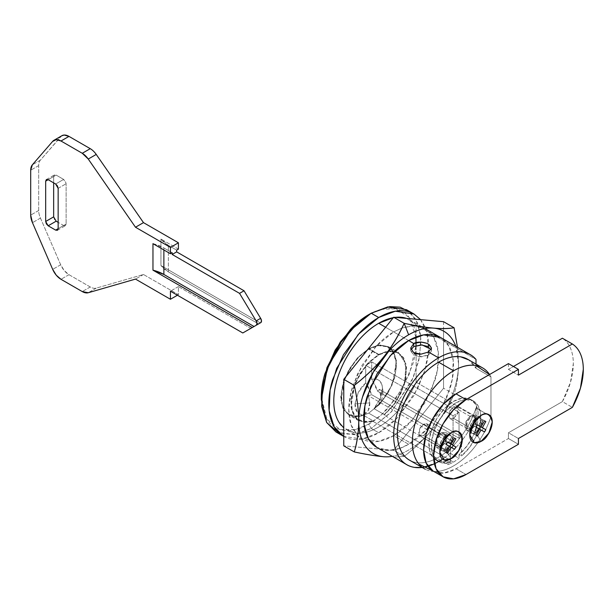 <?xml version="1.0" encoding="UTF-8"?>
<svg xmlns="http://www.w3.org/2000/svg" width="614" height="614" viewBox="0 0 614 614"><rect width="100%" height="100%" fill="white"/><g stroke="black" fill="none" stroke-linecap="round" stroke-linejoin="round"><path stroke-width="0.46" stroke-dasharray="3.07 2.3" d="M476.011 418.357L471.015 415.471L465.765 421.826L466.609 430.314L471.015 429.877L476.011 432.763L471.598 433.2L470.754 424.704L476.011 418.357L469.771 429.163L476.011 432.763L481 441.405L476.011 432.763C478.958 431.465 481.038 427.866 482.243 421.956C481.038 417.443 478.958 416.246 476.011 418.357L481 415.471L476.011 418.357L480.417 417.919L481.261 426.415L476.011 432.763L471.015 429.877L475.428 425.226L477.255 419.078L475.428 415.033L471.015 415.471L466.609 420.129L464.783 426.277L466.609 430.314L471.015 429.877L476.272 423.53L475.428 415.033L471.015 415.471L476.011 418.357C473.056 419.646 470.976 423.253 469.771 429.163C470.976 433.676 473.056 434.873 476.011 432.763L476.011 418.357L481 415.471L476.011 418.357A8.819 5.096 120 0 0 469.771 429.163A8.819 5.096 120 0 0 476.011 432.763A8.819 5.096 120 0 0 482.243 421.956A8.819 5.096 120 0 0 476.011 418.357L476.011 432.763L481 441.405L476.011 432.763C478.958 431.465 481.038 427.866 482.243 421.956C481.038 417.443 478.958 416.246 476.011 418.357L481 415.471L476.011 418.357M446.063 435.641L441.075 432.763L435.825 439.11L436.669 447.606L441.075 447.169L446.063 450.047L441.658 450.484L440.814 441.988L446.063 435.641L439.831 446.447L446.063 450.047L451.06 458.689L446.063 450.047C449.018 448.757 451.098 445.15 452.303 439.24C451.098 434.727 449.018 433.53 446.063 435.641L451.06 432.763L446.063 435.641L450.476 435.203L451.321 443.699L446.063 450.047L441.075 447.169L445.488 442.51L447.314 436.362L445.488 432.325L441.075 432.763L436.669 437.414L434.835 443.561L436.669 447.606L441.075 447.169L446.332 440.814L445.488 432.325L441.075 432.763L446.063 435.641C443.116 436.938 441.036 440.537 439.831 446.447C441.036 450.96 443.116 452.157 446.063 450.047L446.063 435.641L451.06 432.763L446.063 435.641A8.819 5.096 120 0 0 439.831 446.447A8.819 5.096 120 0 0 446.063 450.047A8.819 5.096 120 0 0 452.303 439.24A8.819 5.096 120 0 0 446.063 435.641L446.063 450.047L451.06 458.689L446.063 450.047C449.018 448.757 451.098 445.15 452.303 439.24C451.098 434.727 449.018 433.53 446.063 435.641L451.06 432.763L446.063 435.641M430.237 468.912A45.873 26.486 120 0 0 456.048 468.774L508.446 438.526L518.423 444.283L508.446 438.526L508.446 432.763L518.423 438.526L508.446 432.763L562.386 401.617L572.371 407.381L562.386 401.617A56.457 32.596 120 0 0 562.386 338.23C565.901 340.486 568.595 343.809 570.483 348.192C572.378 352.582 573.322 357.716 573.322 363.611L570.483 382.307L562.386 401.617L508.446 432.763L508.446 438.526L456.048 468.774L443.638 473.095L433.108 471.045M508.446 363.611L508.446 369.375L513.434 366.497L508.446 369.375L518.423 375.139L508.446 369.375L508.446 363.611M456.048 468.774L466.026 474.538L456.048 468.774M61.945 135.679A14.114 8.151 -120 0 0 60.579 136.845L40.363 160.185A14.114 8.151 -120 0 0 38.682 165.611L38.682 210.495A14.114 8.151 -120 0 0 40.455 218.077L60.671 264.764A14.107 8.143 -120 0 0 68.975 274.688L90.25 286.968A14.114 8.151 -120 0 0 96.237 288.127L143.484 274.489L178.413 294.659L178.413 286.584L250.773 328.367L242.791 332.972L260.796 322.619L250.773 328.367L178.413 286.584L178.413 294.659L143.484 274.489L96.237 288.127A14.114 8.151 60 0 1 90.25 286.968L68.975 274.688L64.263 270.613L60.671 264.764L40.455 218.077A14.114 8.151 60 0 1 38.682 210.495L38.682 165.611A14.114 8.151 60 0 1 40.363 160.185L61.707 135.817M178.413 249.131L160.945 239.046L160.945 265.555L260.282 322.903L160.945 265.555A35.29 20.369 0 0 0 168.374 271.856L258.532 323.916L168.374 271.856L168.374 245.354A35.29 20.369 180 0 1 160.945 239.046L178.413 249.131M63.633 225.507L65.399 225.683L66.128 224.064L66.128 183.732L65.399 181.268L63.633 179.411L56.15 175.09L54.385 174.913L53.656 176.525L53.656 182.865L53.656 176.525L48.168 179.695L56.15 175.09L54.385 174.913L53.656 176.525L48.168 179.695L56.15 175.09L63.633 179.411L55.651 184.016L63.633 179.411L66.128 183.732L66.128 224.064L58.146 228.677L63.633 225.507L65.399 225.683L66.128 224.064L58.146 228.677L63.633 225.507L58.146 222.337L63.633 225.507M53.656 216.865L54.385 219.321L56.15 221.186M60.579 136.845L52.589 141.458L60.579 136.845M40.363 160.185L32.373 164.798L40.363 160.185M38.682 165.611L30.7 170.224L38.682 165.611M38.682 210.495L30.7 215.107L38.682 210.495M40.455 218.077L32.473 222.69L40.455 218.077M60.671 264.764L52.689 269.377L60.671 264.764M68.975 274.688L60.993 279.301L68.975 274.688M90.25 286.968L82.268 291.581L90.25 286.968M96.237 288.127L88.255 292.732L96.237 288.127M143.484 274.489L135.494 279.094L143.484 274.489M178.413 294.659L177.415 295.234L178.413 294.659M178.413 286.584L170.431 291.197L178.413 286.584M58.146 188.344L66.128 183.732L58.146 188.344M152.963 243.658A35.29 20.369 180 0 1 163.877 247.949L172.173 252.738L163.877 247.949L163.877 249.959L163.877 247.949L152.963 243.658M176.663 250.144L168.374 245.354L168.374 271.856L160.945 265.555L160.945 239.046L168.374 245.354L176.663 250.144M368.438 395.723L371.67 394.702C369.805 389.422 367.824 385.523 365.721 383.013C363.219 384.909 360.725 388.109 358.223 392.599L355.007 403.882L369.751 402.899L368.438 395.723L369.751 402.899L368.185 410.612L363.227 414.442C360.618 414.634 358.553 413.759 357.056 411.833L355.007 403.882L358.223 392.599L365.721 383.013L365.721 365.345L371.708 361.884L371.708 379.552C373.819 382.061 375.799 385.96 377.656 391.248L379.421 389.383L461.536 436.792L459.042 438.235L459.042 412.301L371.708 361.884L365.721 365.345L410.467 391.172L365.721 365.345L365.721 383.013L371.67 394.702L368.438 395.723L400.343 414.143L368.438 395.723M459.042 454.521L459.042 458.351L384.187 415.133L384.187 414.55L374.21 408.786L374.21 408.103L379.16 404.273L380.726 396.567A21.736 12.549 -120 0 0 379.421 389.383L377.656 391.248L459.042 438.235L461.536 436.792L461.536 455.964L461.536 436.792L379.421 389.383L380.726 396.567L382.936 390.481L381.77 384.326L379.214 380.48C376.712 378.876 374.21 378.569 371.708 379.552C374.724 378.592 377.226 378.899 379.214 380.48C381.202 382.054 382.269 384.579 382.422 388.056L380.381 398.363L374.21 408.786A38.812 22.411 120 0 0 390.051 348.645A38.812 22.411 120 0 0 368.715 349.205A38.812 22.411 120 0 0 344.001 381.386A38.812 22.411 120 0 0 347.217 413.015A38.812 22.411 120 0 0 363.227 415.125L373.205 420.882A38.812 22.411 -60 0 1 357.202 418.779A38.812 22.411 -60 0 1 353.986 387.15A38.812 22.411 -60 0 1 378.7 354.969L368.715 349.205L378.7 354.969A38.812 22.411 -60 0 1 400.036 354.408A38.812 22.411 -60 0 1 384.187 414.55L374.21 408.786L383.504 399.069L390.826 386.92L395.193 373.972L396.022 361.945L393.213 352.459L387.127 346.764L378.577 345.628L368.715 349.205L358.852 357.018L350.31 368.016L344.224 380.741L341.407 393.482L342.244 404.542L346.611 412.447L353.933 416.139L363.227 415.125L363.227 414.442L363.227 415.125L373.205 420.882L363.91 421.902L356.588 418.211L352.221 410.305L351.392 399.246L354.201 386.498L360.288 373.78L368.837 362.782L378.7 354.969L388.562 351.392L397.104 352.528L403.191 358.223L406.007 367.709L405.171 379.736L400.804 392.684L393.482 404.826L384.187 414.55L384.187 415.133L459.042 458.351L459.042 454.521L467.269 445.68L473.693 434.758L477.469 423.199L478.099 412.516L475.497 404.119L470.017 399.108L462.365 398.148L453.554 401.356A34.937 20.17 120 0 0 431.297 430.36A34.937 20.17 120 0 0 434.251 458.819A34.937 20.17 120 0 0 448.066 460.861L448.066 464.691L373.205 421.473L358.937 420.889L353.733 415.578L350.955 406.583L355.168 382.837L367.226 363.864L378.7 354.393L368.715 348.629L357.241 358.1L345.191 377.073L340.977 400.819L343.756 409.822L348.959 415.125L359.405 416.699L368.715 413.168L453.554 462.15L448.066 464.691L453.554 462.15L459.042 458.351L453.554 462.15L368.715 413.168L358.023 416.891L348.959 415.125L342.896 408.156L340.77 397.035L342.896 383.458L348.959 369.49L358.023 357.264L368.715 348.629L379.414 344.914L388.478 346.672L394.533 353.649L396.659 364.77L394.533 378.347L388.478 392.308L379.414 404.542L368.715 413.168L380.189 403.697L392.246 384.725L396.46 360.986L393.681 351.983L388.478 346.672L378.032 345.099L368.715 348.629L378.7 354.393L388.01 350.863L398.455 352.436L406.023 364.133L404.442 384.364L395.071 403.367L384.187 415.133L393.674 405.255L401.165 392.891L405.639 379.69L406.506 367.425L403.651 357.732L397.458 351.914L388.754 350.748L378.7 354.393L368.646 362.36L359.934 373.573L353.741 386.544L350.886 399.53L351.761 410.797L356.235 418.825L363.718 422.555L373.205 421.473L373.205 420.882L373.205 421.473L448.066 464.691L448.066 460.861L450.561 462.296A34.937 20.17 -60 0 1 436.746 460.262A34.937 20.17 -60 0 1 433.791 431.803A34.937 20.17 -60 0 1 456.048 402.799A34.937 20.17 -60 0 1 475.205 402.254A34.937 20.17 -60 0 1 461.536 455.964L459.042 454.521A34.937 20.17 120 0 0 472.711 400.812A34.937 20.17 120 0 0 453.554 401.356L444.743 408.318L437.091 418.119L431.604 429.462L429.002 440.86L429.631 450.822L433.407 458.021L439.831 461.521L448.066 460.861M423.614 435.641L441.075 445.726L437.544 446.079L436.876 439.279L441.075 434.198L423.614 424.12L419.408 429.194L420.083 435.994L423.614 435.641L427.812 430.56L427.137 423.767L423.614 424.12L441.075 434.198L437.544 437.928L436.086 442.847L437.544 446.079L441.075 445.726L444.605 442.003L446.063 437.084L444.605 433.852L441.075 434.198L444.605 433.852L445.28 440.645L441.075 445.726L423.614 435.641L420.083 435.994L418.618 432.763L420.083 427.843L423.614 424.12L427.137 423.767L428.603 426.999L427.137 431.918L423.614 435.641M453.554 418.357L471.015 428.442L467.492 428.787L466.817 421.995L471.015 416.914L453.554 406.829L449.348 411.91L450.024 418.702L453.554 418.357L457.752 413.276L457.085 406.483L453.554 406.829L471.015 416.914L467.492 420.636L466.026 425.556L467.492 428.787L471.015 428.442L474.545 424.711L476.011 419.799L474.545 416.568L471.015 416.914L474.545 416.568L475.221 423.361L471.015 428.442L453.554 418.357L450.024 418.702L448.565 415.471L450.024 410.559L453.554 406.829L457.085 406.483L458.543 409.715L457.085 414.627L453.554 418.357M410.958 349.573L410.705 350.886L418.886 356.757L428.472 355.13L428.472 352.014L428.472 355.13L431.527 350.886L431.212 349.42M410.428 460.654A58.223 33.616 120 0 0 476.011 407.911L490.977 416.553A58.223 33.616 -60 0 1 425.402 469.296M408.64 340.563L398.486 334.699L408.64 340.563M425.425 328.774L413.506 325.804L401.924 328.037L410.858 325.942C416.361 325.397 421.212 326.341 425.425 328.774C429.639 331.207 432.885 334.945 435.165 339.979C437.444 345.014 438.58 350.978 438.58 357.855C438.58 364.731 437.444 372 435.165 379.675L425.425 402.116L410.858 421.772C405.355 427.582 399.622 432.202 393.666 435.641L412.109 420.421L431.481 389.928L437.383 370.426L438.25 351.776L433.791 337.309L425.425 328.774L440.399 337.416L448.757 345.951L453.224 360.418L452.357 379.068L446.455 398.57L427.075 429.071L408.64 444.283L393.666 435.641C387.71 439.079 381.985 441.075 376.482 441.619C370.979 442.164 366.121 441.22 361.907 438.787L357.762 435.679L352.175 427.582C349.896 422.547 348.76 416.591 348.76 409.715C348.76 402.838 349.896 395.562 352.175 387.894L361.907 365.445L376.482 345.789C381.985 339.979 387.71 335.359 393.666 331.921L401.917 328.029L393.666 331.921L398.448 334.676L385.607 327.27L398.448 334.676L393.666 331.921L376.39 345.889L357.732 373.427L351.177 391.517L348.76 409.745L351.193 425.157L357.755 435.664L361.907 438.787L378.7 441.32L393.666 435.641L408.64 444.283L399.906 448.335M348.054 430.744A63.518 36.671 120 0 0 416.123 382.2C411.756 392.315 406.054 401.472 399.008 409.668C391.962 417.858 384.494 424.021 376.605 428.15C368.715 432.279 361.431 433.845 354.746 432.839L343.763 427.943M416.461 382.392L476.011 416.768A63.518 36.671 -60 0 1 442.533 459.088M410.022 312.188L417.835 323.348L421.089 340.271L418.802 360.679L411.672 381.179L390.727 412.585L371.209 428.442L368.715 424.12L381.517 414.696L396.168 398.156L409.484 373.78L416.023 345.621M415.924 337.048L409.008 317.269L395.746 308.796L381.317 309.326L368.715 314.637C375 311.006 381.048 308.903 386.858 308.328C392.668 307.752 397.795 308.75 402.239 311.313C406.683 313.877 410.114 317.822 412.516 323.141C414.918 328.459 416.123 334.745 416.123 342.006C416.123 349.266 414.918 356.941 412.516 365.038L402.239 388.731L386.858 409.477C381.048 415.609 375 420.49 368.715 424.12L371.209 428.442L391.701 411.534L413.23 377.648L419.784 355.974L420.751 335.252L415.785 319.18L406.499 309.702M420.598 319.648L426.853 332.235L428.518 349.658L425.111 369.528L417.574 388.815L397.289 417.881L378.7 432.763L371.209 428.442L378.7 432.763L362.245 439.041L343.763 436.454M335.927 431.934L354.577 434.75L371.209 428.442L356.55 434.359L339.849 433.745M343.41 436.255C348.092 438.956 353.487 440.008 359.597 439.401C365.714 438.795 372.076 436.585 378.7 432.763C385.316 428.94 391.678 423.806 397.795 417.351L413.982 395.508L424.804 370.572C427.336 362.053 428.603 353.971 428.603 346.327C428.603 338.682 427.336 332.067 424.804 326.471L420.613 319.648M393.351 317.638L395.117 317.377M406.737 318.413L416.123 324.86L416.123 342.006M416.123 382.2L416.123 342.558L416.123 382.2L476.011 416.768C471.644 426.891 465.934 436.047 458.896 444.237C451.85 452.434 444.382 458.589 436.493 462.726L422.202 467.484M321.306 396.744C321.306 404.004 322.511 410.298 324.921 415.609C327.323 420.928 330.746 424.873 335.198 427.436C339.642 430.007 344.769 430.997 350.579 430.422C356.381 429.854 362.429 427.751 368.715 424.12L355.445 429.593L340.271 429.593L326.886 419.285L321.306 396.744M426.147 343.142L428.472 344.216M428.48 344.216L429.255 344.707M416.123 342.528L416.123 324.86L476.011 359.436L416.123 324.86A63.518 36.671 120 0 0 410.329 320.063A63.518 36.671 120 0 0 406.629 318.397M395.186 317.377A63.518 36.671 120 0 0 394.15 317.522M403.935 455.388C407.995 460.362 413.391 462.849 420.122 462.864C426.853 462.872 433.968 460.408 441.481 455.458C448.987 450.515 455.834 443.776 462.02 435.257C468.213 426.738 472.872 417.62 476.011 407.911L490.977 416.553L490.977 376.942L489.565 374.509A58.223 33.616 -60 0 1 490.977 376.942L476.011 368.3L476.011 364.087L476.011 368.3L468.881 359.973M476.011 407.911L476.011 416.768L476.011 407.911M433.852 471.475L435.096 471.506C441.819 471.521 448.941 469.05 456.448 464.107C463.961 459.157 470.808 452.426 476.994 443.899C483.18 435.38 487.846 426.262 490.977 416.553L490.977 376.942L476.011 368.3A58.223 33.616 120 0 0 467.546 359.205M450.561 462.296L450.561 443.131L453.055 441.689L453.055 415.762L453.055 441.689L450.561 443.131L450.561 462.296L442.326 462.964L435.902 459.464L432.133 452.257L431.504 442.303L434.098 430.905L439.586 419.554L447.238 409.761L456.048 402.799L464.859 399.584L472.511 400.551L477.991 405.562L480.593 413.959L479.964 424.642L476.188 436.201L469.764 447.122L461.536 455.964M453.055 415.762L459.042 412.301L459.042 438.235L377.656 391.248L371.708 379.552L371.708 361.884L459.042 412.301L453.055 415.762L410.482 391.187L453.055 415.762M450.561 443.131L400.351 414.143L450.561 443.131M453.055 441.689L371.67 394.702L453.055 441.689M380.726 396.567L378.615 405.125L374.21 408.103L380.381 398.363L382.422 388.056L382.936 390.481L380.726 396.567M355.007 403.882C354.93 407.427 355.613 410.075 357.056 411.833C358.967 413.897 361.024 414.765 363.227 414.442A21.736 12.549 60 0 0 369.751 402.899L355.007 403.882M428.472 346.634L431.527 350.886L428.472 355.13L421.112 356.895L413.752 355.13L410.705 350.886L413.752 346.634M399.875 448.35L388.516 450.407L376.881 447.429C381.094 449.862 385.953 450.806 391.456 450.262C396.951 449.717 402.684 447.721 408.64 444.283C414.596 440.844 420.321 436.224 425.824 430.414L440.399 410.758L450.131 388.317C452.411 380.642 453.554 373.373 453.554 366.497C453.554 359.62 452.411 353.656 450.131 348.622C447.852 343.587 444.613 339.849 440.399 337.416M393.666 450.315L343.763 445.856L393.666 450.315L404.181 456.386L393.666 450.315L443.569 388.24L393.666 450.315M457.491 347.286L458.543 363.611L455.78 346.304A70.572 40.747 -60 0 1 458.543 363.611A70.572 40.747 -60 0 1 433.875 427.567L433.307 428.273A70.572 40.747 -60 0 1 408.64 450.047A70.572 40.747 -60 0 1 392.262 456.309A70.572 40.747 120 0 0 408.64 450.047A70.572 40.747 120 0 0 433.307 428.273C424.704 438.68 414.995 448.051 404.181 456.386L393.758 457.177L404.181 456.386C415.931 447.122 425.64 437.751 433.307 428.273L433.875 427.567C441.474 418.05 448.212 406.967 454.084 394.303L443.569 388.24L454.084 394.303C456.923 385.07 458.412 374.839 458.543 363.611C458.412 374.839 456.923 385.07 454.084 394.303C448.811 405.992 442.072 417.075 433.875 427.567C441.52 417.981 447.537 407.481 451.942 396.068C456.34 384.656 458.543 373.842 458.543 363.611L457.468 347.278M443.569 321.698L443.569 328.551L443.569 321.698M443.569 328.605L443.569 388.24L443.569 328.605M446.232 444.413L443.738 442.97L445.012 440.76L448.565 442.671L452.111 436.669L453.385 437.406L449.962 443.477L451.06 444.114L449.962 443.477L450.499 443.815L449.962 443.477L453.385 437.406L454.606 438.104L452.111 436.669L448.565 442.671L451.06 444.114L447.506 442.203M447.506 453.347L443.738 451.167L447.161 445.089L443.738 442.97L449.655 446.531L447.161 445.089L443.738 451.167L446.232 452.61M445.012 451.904L448.565 445.902L449.655 446.531L448.565 445.902L449.118 446.201L448.565 445.902L445.012 451.904M453.385 445.595L452.111 447.806M476.172 427.129L473.678 425.686L474.952 423.476L478.506 425.387L482.051 419.377L483.325 420.114L479.902 426.193L481 426.822L479.902 426.193L480.44 426.523L479.902 426.193L483.325 420.114L484.546 420.82L482.051 419.377L478.506 425.387L481 426.822L477.454 424.919M477.454 436.055L473.678 433.883L477.109 427.804L473.678 425.686L479.603 429.247L477.109 427.804L473.678 433.883L476.172 435.318M474.952 434.62L478.506 428.61L479.603 429.247L478.506 428.61L479.066 428.91L478.506 428.61L474.952 434.62M483.325 428.311L482.051 430.521M466.609 430.314L471.598 433.2M469.771 434.919L469.771 429.163L469.771 434.919M436.669 447.606L441.658 450.484M439.831 452.211L439.831 446.447L439.831 452.211M445.488 432.325L450.476 435.203M475.428 415.033L480.417 417.919M57.417 230.296L65.399 225.683M46.403 179.526L54.385 174.913M378.615 405.125C381.708 400.742 383.151 395.861 382.936 390.481L381.77 384.326M437.544 446.079L420.083 435.994M467.492 428.787L450.024 418.702M410.705 348.115L410.705 350.886M358.937 420.889L348.959 415.125M359.29 420.275L349.312 414.519M438.58 461.574L436.086 460.132M424.443 468.781L423.491 468.229M346.941 430.145L361.907 438.787M425.018 328.536L421.78 326.671M421.641 326.587L410.459 320.132M482.665 367.932L481.629 367.333M473.517 401.065L471.022 399.63M398.102 353.05L388.125 347.286M388.478 346.672L398.455 352.436M431.527 348.115L431.527 350.886M474.545 416.568L457.085 406.483M444.605 433.852L427.137 423.767"/><path stroke-width="0.92" d="M481 441.405L474.261 442.702L469.771 434.919L474.261 421.956L481 415.471L473.056 423.852L469.771 434.919C469.771 438.503 470.869 440.921 473.056 442.187C475.251 443.454 477.899 443.193 481 441.405L488.936 433.024L492.228 421.956C492.228 418.38 491.131 415.954 488.936 414.688C486.749 413.422 484.101 413.683 481 415.471C486.303 411.672 490.049 413.836 492.228 421.956C490.049 432.594 486.303 439.079 481 441.405C477.899 443.193 475.251 443.454 473.056 442.187C470.869 440.921 469.771 438.503 469.771 434.919L473.056 423.852L481 415.471A15.88 9.172 -60 0 1 492.228 421.956A15.88 9.172 -60 0 1 481 441.405A15.88 9.172 -60 0 1 469.771 434.919A15.88 9.172 -60 0 1 481 415.471C484.101 413.683 486.749 413.422 488.936 414.688C491.131 415.954 492.228 418.38 492.228 421.956L488.936 433.024L481 441.405M451.06 458.689L444.321 459.986L439.831 452.211L444.321 439.24L451.06 432.763L443.116 441.144L439.831 452.211C439.831 455.788 440.929 458.213 443.116 459.479C445.311 460.746 447.959 460.485 451.06 458.689L458.996 450.308L462.288 439.24C462.288 435.664 461.191 433.238 458.996 431.972C456.801 430.706 454.16 430.974 451.06 432.763C456.363 428.956 460.109 431.12 462.288 439.24C460.109 449.878 456.363 456.363 451.06 458.689C447.959 460.485 445.311 460.746 443.116 459.479C440.929 458.213 439.831 455.788 439.831 452.211L443.116 441.144L451.06 432.763A15.88 9.172 -60 0 1 462.288 439.24A15.88 9.172 -60 0 1 451.06 458.689A15.88 9.172 -60 0 1 439.831 452.211A15.88 9.172 -60 0 1 451.06 432.763C454.16 430.974 456.801 430.706 458.996 431.972C461.191 433.238 462.288 435.664 462.288 439.24L458.996 450.308L451.06 458.689M443.093 476.809L433.108 471.045L426.078 462.956L423.614 450.047L426.078 434.29L433.108 418.08L443.638 403.882L456.048 393.866L466.026 399.63A45.873 26.486 -60 0 0 436.961 437.229A45.873 26.486 -60 0 0 440.215 474.668A45.873 26.486 -60 0 0 466.026 474.538L518.423 444.283L518.423 438.526L572.371 407.381L518.423 438.526L518.423 444.283L466.026 474.538L453.616 478.851L443.093 476.809L436.063 468.72L433.591 455.811L436.063 440.054L443.093 423.837L453.616 409.645L466.026 399.63L518.423 369.375L518.423 375.139L572.371 343.993C575.878 346.25 578.58 349.566 580.468 353.956C582.356 358.338 583.3 363.48 583.3 369.375L580.468 388.071L572.371 407.381A56.457 32.596 -60 0 0 572.371 343.993L518.423 375.139L518.423 369.375L508.446 363.611L518.423 369.375L466.026 399.63L456.048 393.866L508.446 363.611L456.048 393.866A45.873 26.486 120 0 0 426.983 431.473A45.873 26.486 120 0 0 430.237 468.912M513.434 366.497L562.386 338.23L572.371 343.993L562.386 338.23L513.434 366.497M260.796 322.619L242.791 332.972L170.431 291.197L170.431 299.264L135.494 279.094L88.255 292.732L82.268 291.581L60.993 279.301L56.281 275.218L52.689 269.377L32.473 222.69L30.7 215.107L30.7 170.224L32.373 164.798L52.589 141.458L56.204 139.654L60.993 141.005L82.268 153.285L88.255 159.049L135.494 227.234L170.431 247.404L170.431 253.743L172.173 252.738L172.173 254.465L239.544 293.362L256.138 320.915A3.53 2.034 60 0 1 256.307 325.205L260.796 322.619A3.53 2.034 -120 0 0 260.628 318.321L256.138 320.915L260.628 318.321L244.034 290.767L239.544 293.362L244.034 290.767L176.663 251.87L172.173 254.465L176.663 251.87L176.663 250.144L178.413 249.131L178.413 242.791L170.431 247.404L170.431 253.743L152.963 243.658L152.963 270.168L252.3 327.515L242.791 332.972L170.431 291.197L170.431 299.264L135.494 279.094L88.255 292.732A14.114 8.151 60 0 1 82.268 291.581L60.993 279.301A14.107 8.143 60 0 1 52.689 269.377L32.473 222.69A14.114 8.151 60 0 1 30.7 215.107L30.7 170.224A14.114 8.151 60 0 1 32.373 164.798L52.589 141.458A14.114 8.151 60 0 1 53.963 140.291A14.114 8.151 60 0 1 60.993 141.005L82.268 153.285A14.114 8.151 60 0 1 88.255 159.049L96.237 154.436L143.484 222.629L178.413 242.791L178.413 249.131L176.663 250.144L176.663 251.87L244.034 290.767L260.628 318.321L261.495 320.876L260.796 322.619M61.707 135.817L64.186 135.042L68.975 136.392L90.25 148.672A14.114 8.151 60 0 1 96.237 154.436A14.114 8.151 -120 0 0 90.25 148.672L82.268 153.285L90.25 148.672L68.975 136.392L60.993 141.005L68.975 136.392A14.114 8.151 -120 0 0 61.945 135.679L53.932 140.307M53.656 182.865L53.656 216.865L56.15 221.186L58.146 222.337L56.15 221.186L48.168 225.798L55.651 230.12L57.417 230.296L58.146 228.677L58.146 188.344L57.417 185.881L55.651 184.016L48.168 179.695L46.403 179.526L45.674 181.138L45.674 221.477L46.403 223.933L48.168 225.798L55.651 230.12L58.146 228.677L57.417 230.296L55.651 230.12L58.146 228.677L58.146 188.344L55.651 184.016L48.168 179.695L45.674 181.138L45.674 221.477L53.656 216.865L53.656 182.865M177.415 295.234L170.431 299.264L177.415 295.234M178.413 242.791L143.484 222.629L135.494 227.234L170.431 247.404L178.413 242.791M56.15 221.186L48.168 225.798L45.674 221.477L53.656 216.865M48.168 179.695L45.674 181.138L46.403 179.526L48.168 179.695M143.484 222.629L96.237 154.436L88.255 159.049L135.494 227.234L143.484 222.629M254.042 326.51L163.877 274.45A35.29 20.369 0 0 0 152.963 270.168L252.3 327.515L254.042 326.51L163.877 274.45L163.877 249.959L163.877 274.45L152.963 270.168L152.963 243.658L170.431 253.743L172.173 252.738L172.173 254.465L239.544 293.362L256.138 320.915L257.005 323.471L256.307 325.205L254.042 326.51M442.533 459.088A63.518 36.671 -60 0 1 407.934 465.32A63.518 36.671 -60 0 1 396.797 414.818A63.518 36.671 -60 0 1 438.58 357.847L428.472 352.014L421.112 354.124C417.413 354.109 414.957 353.641 413.752 352.712L410.705 348.115L413.752 343.518L413.752 346.634L410.958 349.573M425.402 469.296A58.223 33.616 -60 0 1 415.264 422.985A58.223 33.616 -60 0 1 453.554 370.818L438.58 362.176A58.223 33.616 120 0 0 400.297 414.343A58.223 33.616 120 0 0 410.428 460.654M429.255 344.707L431.527 348.115L428.472 352.014L421.112 354.124L413.752 352.712L410.705 348.115L413.752 343.518L408.64 340.563L413.752 343.518L421.112 342.105L426.147 343.142M343.763 427.943L339.128 422.509C335.39 416.63 333.617 409.077 333.793 399.852C333.978 390.627 336.104 380.933 340.156 370.764C344.208 360.595 349.673 351.285 356.542 342.819C363.411 334.354 370.802 327.838 378.7 323.279L385.607 327.27L378.7 323.279A63.518 36.671 120 0 0 339.105 373.512A63.518 36.671 120 0 0 341.307 425.464M416.023 345.621L415.924 337.048M420.613 319.648L413.982 314.023C409.308 311.321 403.912 310.27 397.795 310.876C391.678 311.482 385.316 313.693 378.7 317.515C372.076 321.337 365.714 326.471 359.597 332.926L343.41 354.762L332.596 379.705C330.063 388.225 328.797 396.306 328.797 403.951C328.797 411.587 330.063 418.211 332.596 423.806C335.129 429.409 338.728 433.553 343.41 436.255L334.123 426.776L329.158 410.705L330.125 389.982L336.679 368.308L358.208 334.423L378.7 317.515L371.209 313.194L378.7 317.515L395.332 311.206L413.982 314.023L406.499 309.702L387.848 306.885L371.209 313.194L368.715 314.637L371.209 313.194L389.76 306.616L400.182 307.169L410.022 312.188M413.982 314.023L420.598 319.648M339.849 433.745L326.694 422.555L321.306 399.63L327.178 369.121L341.269 342.006L357.241 323.563L371.209 313.194L350.724 330.102L329.196 363.987L322.634 385.661L321.675 406.384L326.633 422.455L335.927 431.934L343.41 436.255M394.15 317.522A63.518 36.671 120 0 0 378.7 323.279L393.351 317.638M395.117 317.377L399.937 317.177L406.737 318.413M321.306 396.744L326.886 367.763L340.271 342.006L355.445 324.491L368.715 314.637C362.429 318.267 356.381 323.141 350.579 329.273L335.198 350.018L324.921 373.711C322.511 381.808 321.306 389.491 321.306 396.744L321.306 399.63M371.209 313.194L368.715 314.637M428.472 344.216L431.527 348.115L428.472 352.014L438.58 357.847A63.518 36.671 -60 0 1 470.217 354.631A63.518 36.671 -60 0 1 476.011 359.436L476.011 364.087L476.011 359.436C471.851 354.593 466.448 352.037 459.817 351.753C453.186 351.469 446.109 353.503 438.58 357.847C430.683 362.413 423.299 368.922 416.43 377.387C409.553 385.853 404.096 395.17 400.036 405.34C395.984 415.509 393.866 425.203 393.681 434.428C393.497 443.653 395.27 451.206 399.008 457.085C402.746 462.964 407.949 466.402 414.634 467.407L422.202 467.484M406.629 318.397A63.518 36.671 120 0 0 395.186 317.377M468.881 359.973L460.815 356.864C454.045 355.759 446.631 357.525 438.58 362.176C431.051 366.52 424.051 372.775 417.581 380.949C411.104 389.123 406.061 398.064 402.454 407.773C398.847 417.482 397.174 426.607 397.435 435.142C397.703 443.676 399.868 450.423 403.935 455.388M467.546 359.205A58.223 33.616 120 0 0 438.58 362.176L453.554 370.818A58.223 33.616 -60 0 1 482.52 367.847A58.223 33.616 -60 0 1 489.558 374.517L475.789 365.507C469.012 364.401 461.605 366.167 453.554 370.818C446.025 375.162 439.025 381.417 432.548 389.591C426.078 397.765 421.035 406.706 417.428 416.415C413.813 426.124 412.14 435.249 412.408 443.784C412.669 452.318 414.841 459.065 418.901 464.038L433.852 471.475M431.212 349.42L422.064 344.899L413.752 346.634L413.752 343.518C415.148 342.535 417.604 342.059 421.112 342.105C424.819 342.589 427.275 343.295 428.48 344.216M413.744 346.641L421.112 344.876L428.472 346.634M358.737 421.235A70.572 40.747 -60 0 1 408.64 334.799L404.181 323.317C398.524 335.82 391.678 347.048 383.643 356.987C375.699 366.88 365.913 376.351 354.278 385.392C357.118 397.803 358.607 409.753 358.737 421.235C358.607 409.753 357.118 397.803 354.278 385.392L343.763 379.322L393.666 317.246L443.569 321.698L454.084 327.769C448.128 328.69 441.282 328.805 433.545 328.106C425.832 327.416 416.046 325.819 404.181 323.317L393.666 317.246L404.181 323.317C398.225 336.142 391.379 347.363 383.643 356.987C375.929 366.566 366.144 376.037 354.278 385.392L343.763 379.322L343.763 445.856L343.763 379.322L393.666 317.246L443.569 321.698L454.084 327.769C448.358 328.743 441.512 328.858 433.545 328.106C425.533 327.439 415.747 325.842 404.181 323.317L408.64 334.799C402.024 338.621 395.654 343.763 389.545 350.21L373.35 372.053L362.536 396.989C360.004 405.516 358.737 413.598 358.737 421.235C358.737 431.527 357.248 441.758 354.278 451.927L343.763 445.856L354.278 451.927C366.028 454.414 375.737 456.002 383.397 456.709L383.973 456.755A70.572 40.747 120 0 0 392.262 456.309A70.572 40.747 -60 0 1 383.973 456.755L383.397 456.709A70.572 40.747 -60 0 1 358.737 421.235C358.737 431.458 360.94 439.739 365.338 446.071C369.743 452.403 375.76 455.949 383.397 456.709C374.801 455.857 365.092 454.268 354.278 451.927C357.118 442.686 358.607 432.456 358.737 421.235M376.881 447.429L368.523 438.903L364.056 424.435L364.923 405.785L370.825 386.275L390.197 355.782L408.64 340.563L423.614 334.883L440.399 337.416C436.186 334.983 431.327 334.047 425.824 334.592C420.321 335.137 414.596 337.124 408.64 340.563C402.684 344.001 396.951 348.629 391.456 354.431L376.881 374.087L367.149 396.537C364.869 404.204 363.726 411.48 363.726 418.357C363.726 425.233 364.869 431.189 367.149 436.224C369.428 441.266 372.667 444.996 376.881 447.429L406.821 464.721M457.468 347.278L454.084 327.769L457.491 347.286M455.78 346.304L454.744 343.756C452.211 338.161 448.604 334.008 443.93 331.307C439.248 328.605 433.852 327.554 427.735 328.16C421.626 328.766 415.256 330.984 408.64 334.799A70.572 40.747 -60 0 1 455.78 346.296M446.232 444.413L449.655 446.531L446.232 452.61L447.506 453.347L451.06 447.337L454.606 449.248L455.88 447.038L452.457 444.92L455.88 438.841L454.606 438.104L451.06 444.114L447.506 442.203L446.232 444.413L451.06 447.337L447.506 453.347M447.506 442.203L451.06 444.114L454.606 438.104L455.88 438.841L452.457 444.92L455.88 447.038L449.962 443.477L453.385 445.595M446.232 452.61L449.655 446.531L454.606 449.248L448.565 445.902L452.111 447.806M451.06 444.114L452.457 444.92L451.06 444.114M476.172 427.129L479.603 429.247L476.172 435.318L477.454 436.055L481 430.053L484.546 431.964L485.82 429.754L482.397 427.636L485.82 421.557L484.546 420.82L481 426.822L477.454 424.919L476.172 427.129L481 430.053L477.454 436.055M477.454 424.919L481 426.822L484.546 420.82L485.82 421.557L482.397 427.636L485.82 429.754L479.902 426.193L483.325 428.311M476.172 435.318L479.603 429.247L484.546 431.964L478.506 428.61L482.051 430.521M481 426.822L482.397 427.636L481 426.822M423.491 468.229L409.469 460.132M470.339 354.708L425.018 328.536M481.629 367.333L467.691 359.29"/></g></svg>
